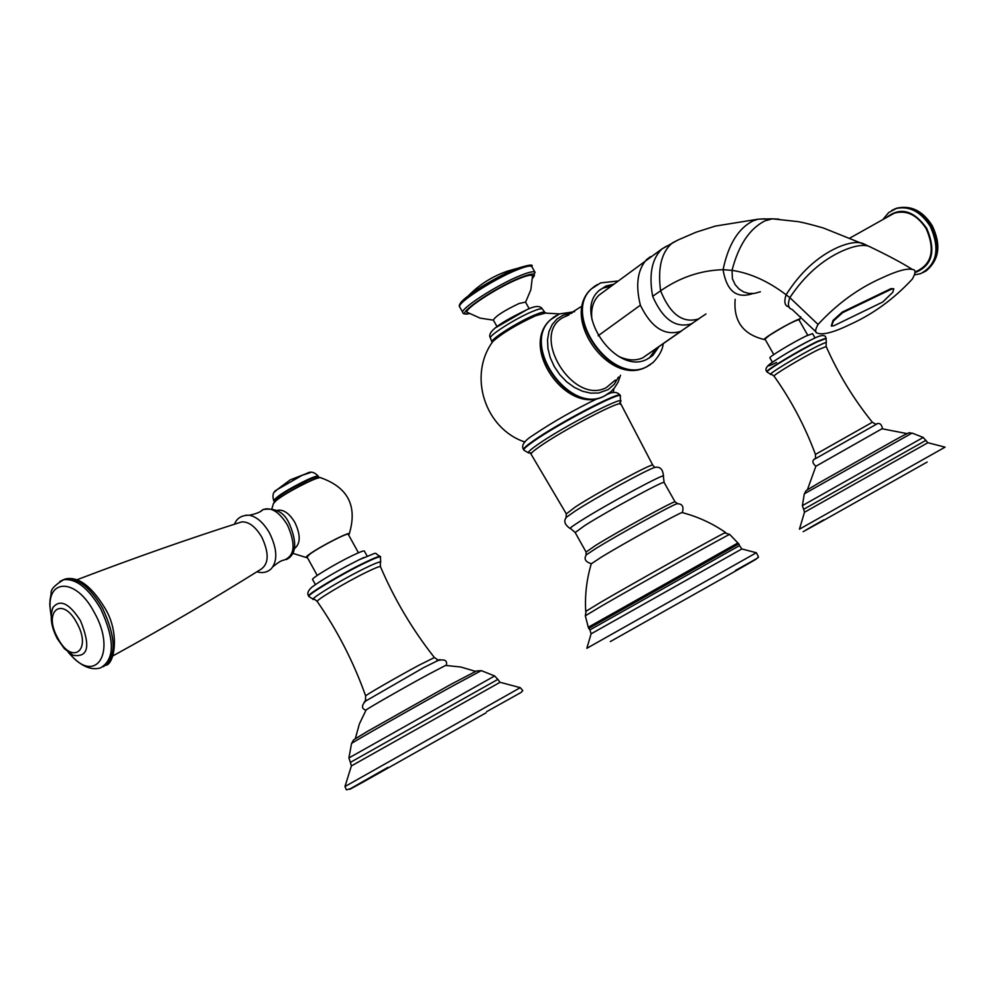 <?xml version="1.0" encoding="UTF-8"?>
<svg xmlns="http://www.w3.org/2000/svg" width="997" height="997" viewBox="0 0 997 997"><rect width="100%" height="100%" fill="white"/><g stroke="black" fill="none" stroke-linecap="round" stroke-linejoin="round"><path stroke-width="1.5" d="M618.339 356.228C627.263 360.49 635.388 361.039 642.729 357.861L681.599 330.917M602.973 292.196L598.848 295.262C592.941 301.268 590.66 309.444 591.994 319.788M599.907 289.803L603.31 288.008L611.074 286.127M656.2 348.638L649.209 358.097M613.666 284.195L605.889 286.064L599.023 290.613C572.365 313.145 616.52 375.956 647.153 359.169L652.786 355.468L658.843 346.794M682.422 512.657L682.048 512.558C678.82 513.044 624.197 543.178 601.403 557.099L591.258 563.841M725.455 532.784L724.757 532.897C718.089 535.813 635.687 581.874 601.316 601.914L585.862 611.335M525.494 302.091L519.038 303.524C504.258 310.553 495.683 316.061 493.341 320.049L497.042 326.655M525.581 302.241L530.865 289.703L532.473 276.181C532.273 274.337 527.912 275.122 519.387 278.524C496.805 287.423 460.215 311.712 467.855 312.597L480.118 318.13L493.39 320.149M881.984 277.901C897.001 270.872 907.183 268.081 912.542 269.514C915.907 269.626 915.832 272.804 912.342 279.06C894.072 298.764 873.522 313.806 850.69 324.187C833.729 332.462 822.5 335.391 817.004 332.986C814.848 332.412 815.197 329.571 818.051 324.436C837.218 303.724 858.529 288.208 881.984 277.901M831.299 325.919L833.031 320.398L842.228 312.098L891.031 288.619L893.798 288.756L892.789 292.295L882.694 302.041L833.966 325.695L831.486 326.106L833.517 320.922L842.714 312.622L891.517 289.13L893.798 288.756M813.303 486.212L807.358 489.888M907.108 433.633L881.996 428.76L815.808 466.297M812.567 333.634L806.149 336.001C793.288 342.121 767.802 357.537 769.933 357.886L772.388 362.21M798.921 319.738L798.884 319.676C793.624 321.146 783.854 326.343 769.584 335.266L764.973 339.067L773.784 354.571M765.173 339.416L764.637 339.553C763.291 339.74 764.736 338.407 768.974 335.553C779.691 328.312 802.236 316.548 799.631 319.538L799.108 320.087M914.959 271.982L916.181 271.508C932.008 264.105 935.336 249.836 926.201 228.699C917.09 214.854 906.423 209.694 894.184 213.233L890.433 215.252M367.93 731.113L355.268 738.827M475.532 671.367L460.776 667.005L445.609 665.435L428.909 674.122C405.53 686.746 368.304 708.02 366.111 709.989L365.936 710.288M364.391 551.104L364.329 551.005C363.544 550.593 359.581 552.114 352.415 555.553C335.653 563.567 310.354 578.846 312.634 579.569L315.388 584.566M348.277 534.355L348.227 534.267C347.853 532.386 319.302 547.129 310.017 554.02L307.039 556.962L317.233 575.443M307.313 557.46L306.852 557.56C305.194 557.797 305.967 556.75 309.157 554.432C320.062 546.331 353.387 529.544 349.062 534.292L348.551 534.853M294.626 548.45C300.62 543.502 300.708 534.841 294.888 522.49C289.404 513.418 283.609 509.33 277.527 510.252M239.193 522.715L241.748 521.892C248.864 521.581 255.556 526.678 261.825 537.184C269.153 552.961 268.916 563.629 261.089 569.187C215.065 597.963 165.689 626.864 112.935 655.876M321.146 477.775L320.174 477.575C315.314 477.476 286.127 492.605 276.755 500.108L273.614 503.061L271.944 508.507M273.427 503.56L276.904 499.833C286.388 492.73 310.89 478.934 320.174 477.575C347.941 487.159 357.649 505.915 349.274 533.844M677.15 240.439L672.277 242.969C661.46 252.191 657.571 268.143 660.612 290.812L652.649 296.296C662.731 319.364 675.679 328.536 691.507 323.813L699.258 318.579M666.445 246.234L661.996 248.914C651.851 258.697 648.735 274.487 652.649 296.296M765.098 218.817L758.219 219.166L753.433 220.698C738.465 228.051 728.346 244.377 723.074 269.689C700.791 270.324 679.966 277.365 660.612 290.812C670.084 314.192 682.671 323.589 698.399 318.99L706.001 313.98M650.468 256.678L646.579 259.581C637.444 269.925 635.376 285.13 640.373 305.194C651.253 327.539 664.7 336.263 680.702 331.353L692.367 323.389M642.729 357.861L680.702 331.353M640.373 305.194L598.113 335.79M663.204 343.753C662.669 349.673 659.279 355.929 653.047 362.547L646.717 366.709C611.822 385.976 561.361 314.391 591.744 288.619L597.215 284.556M594.935 286.002L591.371 288.906C560.975 314.691 611.423 386.25 646.33 366.983L650.318 364.678M568.888 314.965L563.23 317.42C529.631 334.992 572.963 405.617 606.326 387.596L615.348 380.069M572.066 313.095L563.155 315.164L556.987 319.003L552.176 324.561L548.961 331.577L547.527 339.715L547.964 348.551L550.244 357.649L554.27 366.51L559.828 374.698L566.62 381.776L574.309 387.384L582.497 391.235L590.735 393.142L598.636 393.017L608.17 389.603L614.277 384.269L618.489 377.028M620.545 375.246L618.202 381.926L614.576 387.808L610.825 391.759L604.518 395.909C569.798 415.163 520.446 345.236 550.73 319.588L556.176 315.55M553.883 317.009L550.356 319.875C520.073 345.523 569.424 415.425 604.145 396.17L608.108 393.877M491.845 342.968L492.83 341.51C502.114 333.26 516.384 324.673 535.626 315.762L546.094 312.871M523.761 449.959L523.612 449.672C522.877 448.824 526.129 445.871 533.345 440.824C557.759 423.513 619.498 391.185 620.196 395.248L620.321 395.46M528.46 452.875L523.886 450.158C523.151 449.298 526.404 446.357 533.619 441.31C558.033 424.012 619.785 391.671 620.47 395.734L620.595 395.934M530.703 452.788C526.055 453.809 528.422 451.055 537.782 444.5C564.514 425.657 630.752 391.921 619.798 402.589M566.271 513.779L531.164 454.333C530.354 453.647 533.37 450.931 540.187 446.207C562.944 430.206 620.209 400.183 620.296 404.109L620.371 404.271M566.034 517.929L566.321 513.879L575.581 506.812C597.926 492.281 652.586 462.82 652.773 465.163L652.861 465.3M570.06 528.46C564.464 524.509 563.342 520.708 566.67 517.057L575.768 510.676C596.53 497.229 646.804 469.724 654.767 467.406L656.487 467.232M575.119 532.435L570.67 528.597C568.689 528.946 571.854 526.478 580.167 521.194C605.939 504.694 668.476 471.045 663.354 476.367L664.152 482.536M586.024 551.939L575.169 532.535L584.815 525.519C607.996 510.788 664.289 480.23 664.102 482.423L675.094 501.952M586.049 555.242L586.074 552.014L595.87 545.247C619.212 530.79 675.43 500.02 675.044 501.877L677.81 503.722M591.321 563.679C585.364 561.897 583.694 558.931 586.323 554.806L596.169 548.325C618.265 534.679 671.23 505.467 676.901 503.772C682.235 503.572 684.042 506.526 682.347 512.632M729.754 534.492L729.717 534.442C730.776 533.034 639.476 584.03 601.403 606.139L585.326 615.797L586.111 611.011M724.757 532.897L729.717 534.442L737.88 542.966L588.28 627.263L589.888 629.88M737.88 542.966L738.827 543.851L588.616 628.484M738.827 543.851L739.512 545.608L589.937 629.892L591.096 633.843L741.868 548.948M756.349 552.749L586.847 648.299L591.084 633.88M610.326 641.569L724.395 577.363C759.278 557.522 765.821 553.634 744.024 565.698M524.933 442.02C484.966 428.897 467.718 375.458 492.83 341.51L491.995 342.071C489.415 339.989 517.642 322.019 534.566 315.04C540.399 312.584 543.839 311.675 544.848 312.298L545.035 312.908M542.468 309.157L542.306 308.933C541.296 308.31 537.919 309.195 532.186 311.587C515.586 318.417 487.919 336.051 490.462 338.145L491.957 341.946M527.338 309.444L495.808 327.614M469.425 313.544C450.283 318.517 492.294 288.744 520.509 277.577L520.646 277.527C533.258 272.617 537.209 272.879 532.473 278.3M469.5 313.581C464.963 314.242 462.782 313.968 462.982 312.796C458.296 309.93 497.142 284.681 520.708 275.409C528.958 272.094 533.719 271.034 534.978 272.231L535.127 272.468M531.949 266.847L531.787 266.56C530.516 265.339 525.743 266.386 517.48 269.676C493.889 278.886 455.068 304.172 459.804 307.126L462.832 312.522M515.81 268.928L515.611 269.003C493.278 277.777 456.788 301.443 460.34 304.758M779.006 219.153L772.363 218.829L765.035 220.823C749.582 228.612 738.578 245.125 732.035 270.361L723.074 269.689C726.651 291.049 736.534 299.025 752.735 293.592M866.081 244.963L862.592 243.33C856.573 241.461 848.173 242.869 837.393 247.53C817.378 256.728 800.279 272.48 786.097 294.763C768.238 281.216 750.218 273.078 732.035 270.361L732.409 278.774L735.175 284.681L739.064 289.005L743.65 291.947L748.772 293.442L754.343 293.43L760.362 291.785M871.864 247.705L868.611 246.159C862.517 244.352 853.781 245.947 842.39 250.932C822.027 260.117 804.504 275.683 789.836 297.629L786.097 294.763C783.804 301.991 784.726 306.017 788.864 306.839L789.562 307.388M818.051 324.436L789.836 297.629C787.443 304.546 788.153 308.434 791.967 309.307L816.044 331.939M912.068 433.072L804.33 493.802L802.348 505.653L923.234 437.446L927.833 442.705L945.069 447.155L799.432 529.183L804.479 512.259L927.883 442.718M823.746 519.811C796.391 535.364 796.279 535.601 823.397 520.496L927.16 462.06M925.964 440.325L803.644 509.305L804.479 512.259M804.33 493.802L804.317 493.839C807.67 488.754 802.012 493.328 818.063 483.42L894.209 440.425C916.193 428.361 907.12 434.293 911.968 433.034L923.309 437.471M814.387 459.268L877.011 423.912M815.845 466.235C812.007 462.907 811.907 460.278 815.546 458.333L815.446 454.42L872.35 422.267M815.446 454.42C805.078 426.479 791.294 400.408 774.121 376.218C771.304 376.118 802.71 357.25 818.462 349.611L826.177 346.532L826.127 343.093C826.999 341.921 824.307 342.856 818.051 345.897C799.644 354.795 763.69 376.729 771.454 374.274L774.058 376.118M770.669 374.261L767.079 372.055C764.151 371.694 799.631 350.333 817.428 341.772L826.239 338.419M826.052 338.108L817.241 341.448C799.444 350.009 763.976 371.383 766.905 371.731L767.029 371.956M776.526 362.459C751.688 374.785 789.001 350.458 812.194 339.304M915.022 272.592C932.394 265.75 936.295 251.007 926.724 228.35C913.9 210.517 900.69 206.753 887.106 217.047M891.717 210.442L896.016 208.547C909.276 205.656 920.705 211.588 930.263 226.344C940.258 248.901 937.03 264.679 920.58 273.677L914.598 274.873M894.047 209.27L896.951 208.136C910.211 205.245 921.627 211.165 931.198 225.908C940.894 247.244 938.252 262.797 923.259 272.542M486.673 711.659C533.694 685.338 518.116 694.423 522.789 690.597L520.297 687.668L344.962 786.533L351.38 765.933L500.045 682.297M387.97 767.341C347.691 790.247 339.229 795.257 362.584 782.358L486.05 712.818M348.9 757.957L494.599 675.966L497.877 679.381L350.396 762.369L351.38 765.933M481.451 670.694L494.724 675.991M350.371 762.344L348.913 757.919L351.53 743.538C354.807 738.353 350.034 742.03 367.656 731.275L450.769 684.428L476.516 670.981L481.289 670.632L454.109 685.226C414.565 706.973 350.832 743.226 351.53 743.538L351.517 743.612M364.316 701.813L423.563 667.666L439.914 659.565M365.974 710.213C361.163 708.618 361.338 705.253 366.497 700.118L365.425 700.542L365.662 695.956C363.793 696.143 397.766 676.564 419.388 664.999L434.405 657.559M365.662 695.931C353.661 662.232 337.547 630.789 317.32 601.602C314.242 601.154 345.473 582.41 366.049 572.39C374.872 568.078 379.683 566.159 380.455 566.645L380.306 562.807C381.863 560.713 376.854 562.47 365.263 568.091C340.725 579.98 304.77 602.088 314.479 599.247L317.233 601.478M313.183 599.222L308.883 596.518C305.767 595.695 341.024 574.496 364.241 563.28C374.099 558.494 379.545 556.351 380.58 556.862L380.655 556.987M380.443 556.613L380.368 556.476C379.334 555.977 373.887 558.108 364.03 562.894C340.812 574.098 305.543 595.309 308.684 596.144L308.821 596.393M308.609 596.019C306.939 593.502 308.023 590.548 311.862 587.183C322.118 579.618 337.921 570.458 359.281 559.678L364.03 557.448M345.012 567.006L358.77 559.928M273.066 566.645C278.026 562.482 281.54 560.339 283.609 560.214C294.763 556.264 296.047 544.549 287.46 525.058C279.347 511.922 271.184 506.775 262.959 509.592L260.778 511.199M245.798 515.225L249.375 515.237C256.827 516.795 263.557 522.727 269.539 533.034C277.241 548.886 277.814 560.8 271.259 568.776C267.221 572.415 262.423 573.425 256.877 571.804M103.314 666.706C116.624 657.409 116.35 637.856 102.479 608.045C90.166 587.27 77.816 577.575 65.416 578.945L62.225 580.229M68.182 652.2C79.635 665.572 90.391 670.807 100.473 667.903C114.867 659.503 114.954 639.812 100.722 608.855C88.397 588.068 76.046 578.36 63.658 579.731L59.832 581.413M69.005 652.823C95.226 686.086 117.409 652.885 94.266 612.42C75.199 575.643 43.394 578.646 51.208 615.062M52.48 608.706L53.028 607.41C49.651 616.383 51.096 626.839 57.352 638.778L64.431 648.735L73.055 655.253C88.297 657.746 90.789 646.23 80.508 620.732C69.279 603.285 60.119 598.848 53.028 607.41L52.18 609.591M57.838 638.18C72.096 665.809 92.347 650.418 76.869 623.013C62.175 595.022 42.522 611.423 57.838 638.18M276.867 499.883L274.312 502.214M319.401 477.675C314.292 477.825 286.176 492.443 277.104 499.696M274.599 501.815L274.05 501.229C276.892 496.805 288.208 489.751 308.011 480.08C314.292 477.301 317.831 476.205 318.654 476.815L318.953 477.713M273.976 501.105L273.751 500.693C276.593 496.257 287.909 489.215 307.712 479.545C313.993 476.765 317.545 475.669 318.355 476.279L318.429 476.404M274.885 491.783L276.967 489.751L302.153 475.32L310.466 472.578M912.542 269.514C901.924 262.847 887.28 255.058 868.611 246.159L823.36 227.989C801.139 221.67 798.086 221.758 797.999 221.621L772.363 218.829L758.219 219.166L715.298 226.095L696.018 232.226L678.01 240.003L661.996 248.914L598.848 295.274M652.786 355.468L650.131 357.3M645.545 367.37C608.718 386.101 559.791 316.934 591.371 288.906L600.655 282.886L617.916 281.017M582.248 305.917L566.844 315.625M646.978 366.672L646.268 367.033M574.584 311.7L559.516 313.905L550.356 319.875C518.976 347.579 566.907 415.3 603.434 396.519M604.082 396.208L604.805 395.859M613.217 392.631L613.89 388.631M559.541 313.905L543.44 312.983L544.948 312.522L542.306 308.933C540.299 305.593 535.476 305.693 527.824 309.257C509.716 318.006 485.277 330.593 490.412 338.033M523.5 449.485C520.883 445.534 524.285 440.662 533.707 434.854C552.986 421.868 574.347 409.73 597.789 398.426M607.522 394.276C613.155 391.485 617.38 391.809 620.196 395.248L620.52 401.467M531.015 454.096L530.23 453.124M585.725 611.348C584.79 595.122 586.647 579.245 591.308 563.691M725.617 532.51C712.257 523.3 697.726 516.645 682.048 512.558M620.084 402.501L652.773 465.163L654.767 467.406C660.114 466.359 662.993 469.263 663.429 476.13M585.326 615.797L588.28 627.263M735.587 570.384C768.637 552.076 754.654 559.442 758.48 556.899L756.387 552.762L741.793 548.936L739.512 545.608M525.431 301.966L529.195 308.684M532.473 278.4L534.978 272.231L531.787 266.56C533.844 264.043 528.609 264.791 516.097 268.791C492.992 277.976 455.068 301.779 459.667 306.889M516.782 268.517L507.872 271.022C492.867 276.094 479.794 284.232 468.677 295.473M802.348 505.653L803.632 509.293M826.177 346.532C838.19 373.725 853.569 398.95 872.325 422.23L875.665 424.199L875.142 424.61C879.08 422.267 881.51 423.6 882.445 428.61M807.371 489.863L815.907 466.135M766.843 371.644C764.886 369.563 766.145 366.834 770.619 363.469C781.86 355.73 795.905 347.592 812.729 339.042C821.029 334.755 825.454 334.406 826.002 338.008L826.326 342.731M812.53 333.559L815.035 337.958M798.884 319.676L807.744 335.241M735.163 299.349C733.331 321.009 742.989 334.394 764.126 339.491M894.184 213.233L850.229 237.872M883.143 219.215L888.651 212.585L896.951 208.136C911.034 205.058 922.773 210.878 932.17 225.584C941.455 244.975 939.286 260.205 925.652 271.259M799.744 319.302L800.728 316.772M520.297 687.668L499.971 682.272L497.877 679.381M387.87 767.391L350.371 788.714L346.408 789.848L344.962 786.533M380.455 566.645C394.363 599.234 412.334 629.518 434.356 657.497L437.97 659.902L436.698 660.799C444.35 658.768 447.566 660.226 446.32 665.198M355.281 738.765L359.394 723.897L366.111 709.989M359.281 559.678C381.826 550.793 372.043 552.687 380.368 556.476L380.692 562.146M364.329 551.005L367.145 556.089M348.227 534.267L358.459 552.774M234.519 524.21C236.788 518.116 241.748 515.125 249.375 515.237C256.403 513.767 260.927 511.897 262.959 509.592C275.708 507.535 284.581 512.433 289.566 524.272C297.318 542.829 296.271 554.581 286.426 559.554M77.056 579.731C134.508 557.809 189.405 538.53 241.748 521.892M51.171 616.121C49.027 601.141 50.049 604.743 50.024 599.92L51.183 593.564C50.361 589.825 54.523 585.214 63.658 579.731L65.416 578.945C78.053 576.254 91.063 585.725 104.473 607.385C119.952 631.575 114.854 663.603 105.881 665.335M293.018 553.385L306.004 557.448M273.689 500.569C272.119 495.173 273.215 491.571 276.967 489.751L290.252 479.869L306.877 473.388C310.64 471.07 314.466 472.03 318.355 476.279L318.654 476.815"/></g></svg>
